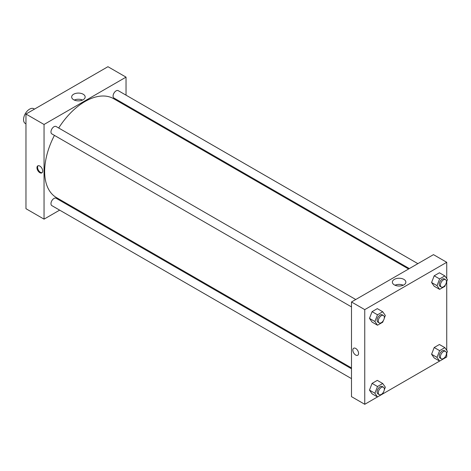 <?xml version="1.0" encoding="UTF-8"?>
<svg xmlns="http://www.w3.org/2000/svg" width="471" height="471" viewBox="0 0 471 471"><rect width="100%" height="100%" fill="white"/><g stroke="black" fill="none" stroke-linecap="round" stroke-linejoin="round"><path stroke-width="0.71" d="M34.489 109.113L33.841 108.736A8.525 4.922 120 0 0 27.271 111.021A8.525 4.922 120 0 0 23.55 119.605A8.525 4.922 120 0 0 25.316 123.502L25.964 123.879M25.964 114.035L25.964 208.7L25.964 114.035L107.947 66.699L25.964 114.035L44.044 124.474L126.034 77.138L126.034 95.16M355.752 299.515L56.114 126.516A4.263 2.461 120 0 0 51.851 128.977A4.263 2.461 120 0 0 51.851 133.899L351.49 306.898M351.49 368.781L56.114 198.244A4.263 2.461 120 0 0 51.851 200.705A4.263 2.461 120 0 0 51.851 205.627L351.49 378.625M59.652 210.131L44.044 219.145L44.044 124.474M68.177 205.209L68.913 204.785M126.034 105.004L126.034 105.851M417.871 263.654L118.227 90.656A4.263 2.461 120 0 0 113.964 93.117A4.263 2.461 120 0 0 113.964 98.039L409.346 268.576M54.43 135.389A57.121 32.976 120 0 0 44.651 171.462A57.121 32.976 120 0 0 56.479 197.608L351.49 367.933M408.61 269L113.599 98.674A57.121 32.976 120 0 0 58.692 128.006M44.044 219.145L25.964 208.7M83.179 94.224A6.747 3.892 180 0 1 85.151 96.979A6.747 3.892 180 0 1 78.41 100.871A6.747 3.892 180 0 1 71.663 96.979A6.747 3.892 180 0 1 75.825 93.382A6.747 3.892 180 0 1 83.179 94.224M126.034 77.138L107.947 66.699M39.829 172.68A4.051 2.337 60 0 1 37.18 169.113A4.051 2.337 60 0 1 37.804 165.863A4.051 2.337 60 0 1 41.848 168.206A4.051 2.337 60 0 1 41.848 172.881A4.051 2.337 60 0 1 39.829 172.68M82.537 100.058A6.747 3.892 0 0 0 74.283 100.058M38.127 165.727A4.051 2.337 -120 0 0 37.88 169.036A4.051 2.337 -120 0 0 40.435 172.327A4.051 2.337 -120 0 0 42.131 172.663M377.489 396.947L364.754 404.301L351.49 396.647L351.49 301.976L433.479 254.64L446.738 262.3L446.738 278.614M383.353 392.314L382.723 393.939L439.608 361.086L437.011 357.377L439.62 350.648L444.842 347.633L447.45 351.348L446.378 354.115M444.848 358.06L446.738 356.965L446.738 353.185M369.47 318.384L372.078 322.093L369.47 318.384L372.078 311.655L369.47 318.384L374.892 321.516L377.501 314.787L382.723 311.773L385.337 315.488L384.259 318.249M377.3 308.64L372.078 311.655L377.3 308.64L382.723 311.773M431.583 282.518L434.191 286.233L431.583 282.518L434.191 275.794L431.583 282.518L437.011 285.65L439.62 278.926L444.842 275.912L447.45 279.627L446.378 282.388M439.414 272.78L434.191 275.794L439.414 272.78L444.842 275.912M431.583 354.245L434.191 357.96L431.583 354.245L434.191 347.516L431.583 354.245L437.011 357.377M439.414 344.501L434.191 347.516L439.414 344.501L444.842 347.633M364.754 404.301L364.754 309.63L446.738 262.3M446.738 281.458L446.738 350.336M369.47 390.106L372.078 393.821L369.47 390.106L372.078 383.382L369.47 390.106L374.892 393.238L377.501 386.514L382.723 383.5L385.337 387.209L384.259 389.976M377.3 380.368L372.078 383.382L377.3 380.368L382.723 383.5M394.345 284.89A6.747 3.892 180 0 1 392.372 282.135A6.747 3.892 180 0 1 399.114 278.243A6.747 3.892 180 0 1 405.861 282.135A6.747 3.892 180 0 1 401.698 285.732A6.747 3.892 180 0 1 394.345 284.89M364.754 309.63L351.49 301.976M358.572 353.397A4.051 2.337 60 0 1 357.736 355.252A4.051 2.337 60 0 1 353.686 352.914A4.051 2.337 60 0 1 353.686 348.24A4.051 2.337 60 0 1 356.806 349.323A4.051 2.337 60 0 1 358.572 353.397M403.241 285.214A6.747 3.892 0 0 0 394.986 285.214M353.686 348.24A4.051 2.337 -120 0 0 353.686 352.914A4.051 2.337 -120 0 0 357.736 355.252M383.353 320.586L382.723 322.217L377.501 325.226L374.892 321.516M383.453 315.505L382.246 314.811A4.263 2.461 120 0 0 378.961 315.953A4.263 2.461 120 0 0 377.1 320.239A4.263 2.461 120 0 0 377.983 322.193L379.19 322.888A4.263 2.461 120 0 0 383.453 320.427A4.263 2.461 120 0 0 383.453 315.505A4.263 2.461 120 0 0 380.168 316.647A4.263 2.461 120 0 0 378.307 320.939A4.263 2.461 120 0 0 379.19 322.888M377.501 325.226L372.078 322.093M377.501 314.787L372.078 311.655M445.472 284.725L444.842 286.35L439.62 289.365L437.011 285.65M445.566 279.644L444.359 278.944A4.263 2.461 120 0 0 441.074 280.086A4.263 2.461 120 0 0 439.213 284.378A4.263 2.461 120 0 0 440.097 286.333L441.303 287.027A4.263 2.461 120 0 0 445.566 284.566A4.263 2.461 120 0 0 445.566 279.644A4.263 2.461 120 0 0 442.281 280.787A4.263 2.461 120 0 0 440.42 285.073A4.263 2.461 120 0 0 441.303 287.027M439.62 289.365L434.191 286.233M439.62 278.926L434.191 275.794M382.723 393.939L377.501 396.953L374.892 393.238M383.453 387.233L382.246 386.532A4.263 2.461 120 0 0 378.961 387.674A4.263 2.461 120 0 0 377.1 391.966A4.263 2.461 120 0 0 377.983 393.915L379.19 394.616A4.263 2.461 120 0 0 383.453 392.155A4.263 2.461 120 0 0 383.453 387.233A4.263 2.461 120 0 0 380.168 388.375A4.263 2.461 120 0 0 378.307 392.661A4.263 2.461 120 0 0 379.19 394.616M377.501 396.953L372.078 393.821M377.501 386.514L372.078 383.382M445.472 356.453L444.842 358.078L439.62 361.092L434.191 357.96M445.566 351.366L444.359 350.671A4.263 2.461 120 0 0 441.074 351.813A4.263 2.461 120 0 0 439.213 356.105A4.263 2.461 120 0 0 440.097 358.054L441.303 358.749A4.263 2.461 120 0 0 445.566 356.288A4.263 2.461 120 0 0 445.566 351.366A4.263 2.461 120 0 0 442.281 352.508A4.263 2.461 120 0 0 440.42 356.8A4.263 2.461 120 0 0 441.303 358.749M439.62 350.648L434.191 347.516"/></g></svg>
